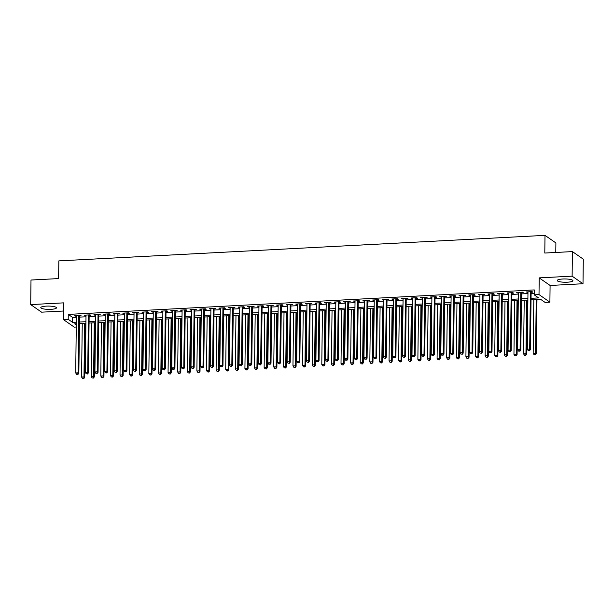 <?xml version="1.0" encoding="UTF-8"?>
<svg xmlns="http://www.w3.org/2000/svg" width="614" height="614" viewBox="0 0 614 614"><rect width="100%" height="100%" fill="white"/><g stroke="black" fill="none" stroke-linecap="round" stroke-linejoin="round"><path stroke-width="0.92" d="M50.924 309.326A7.836 1.642 -179.3 0 0 56.473 307.821A7.836 1.642 -179.3 0 0 46.334 306.125A7.836 1.642 -179.3 0 0 40.793 307.629A7.836 1.642 -179.3 0 0 50.924 309.326M567.359 282.202A7.836 1.642 -179.3 0 0 572.908 280.698A7.836 1.642 -179.3 0 0 562.777 279.002A7.836 1.642 -179.3 0 0 557.228 280.506A7.836 1.642 -179.3 0 0 567.359 282.202M76.266 327.039L74.286 327.147L63.403 319.564L68.208 319.311L72.621 322.381L76.328 322.189M555.777 252.469L555.893 242.937L545.009 235.362L58.837 260.889L58.622 278.579L30.999 280.03L30.7 304.59L41.583 312.173L63.511 311.022M545.009 235.362L544.795 253.045L572.417 251.594L583.3 259.177L583.001 283.737L572.118 276.154L539.207 277.881L539.008 294.582L549.891 302.165L545.086 302.418L540.673 299.348L531.033 299.855M539.207 277.881L550.09 285.464L583.001 283.737M550.09 285.464L549.891 302.165M572.417 251.594L572.118 276.154M79.544 315.957L81.225 315.865L80.488 315.35L74.724 315.657L76.397 316.118M89.153 315.45L90.834 315.358L90.097 314.852L84.333 315.151L86.006 315.611M98.762 314.944L100.443 314.859L99.706 314.345L93.942 314.644L95.615 315.112M108.363 314.437L110.052 314.353L109.315 313.838L103.551 314.145L105.224 314.606M117.972 313.938L119.653 313.846L118.924 313.332L113.153 313.639L114.833 314.099M127.582 313.432L129.262 313.34L128.526 312.833L122.762 313.132L124.442 313.593M137.191 312.925L138.871 312.841L138.135 312.326L132.371 312.626L134.044 313.094M146.8 312.419L148.481 312.334L147.744 311.82L141.98 312.127L143.653 312.587M156.409 311.92L158.09 311.828L157.353 311.313L151.589 311.62L153.262 312.081M166.018 311.413L167.699 311.321L166.962 310.814L161.198 311.114L162.871 311.582M175.627 310.907L177.308 310.822L176.571 310.308L170.807 310.607L172.48 311.075M185.228 310.4L186.917 310.316L186.18 309.801L180.416 310.108L182.089 310.569M194.838 309.901L196.518 309.809L195.789 309.295L190.018 309.602L191.698 310.062M204.447 309.395L206.127 309.303L205.391 308.796L199.627 309.095L201.308 309.563M214.056 308.888L215.737 308.804L215 308.289L209.236 308.589L210.909 309.057M223.665 308.389L225.346 308.297L224.609 307.783L218.845 308.09L220.518 308.55M233.274 307.883L234.955 307.791L234.218 307.284L228.454 307.583L230.127 308.044M242.883 307.376L244.564 307.292L243.827 306.777L238.063 307.077L239.736 307.545M252.492 306.87L254.173 306.785L253.436 306.271L247.672 306.57L249.345 307.038M262.094 306.371L263.774 306.279L263.045 305.764L257.281 306.071L258.954 306.532M271.703 305.864L273.383 305.772L272.654 305.265L266.883 305.565L268.564 306.025M281.312 305.358L282.993 305.273L282.256 304.759L276.492 305.058L278.173 305.526M290.921 304.851L292.602 304.767L291.865 304.252L286.101 304.552L287.774 305.02M300.53 304.352L302.211 304.26L301.474 303.746L295.71 304.053L297.383 304.513M310.139 303.846L311.82 303.753L311.083 303.247L305.319 303.546L306.992 304.007M319.748 303.339L321.429 303.255L320.692 302.74L314.928 303.04L316.601 303.508M329.357 302.832L331.038 302.748L330.301 302.234L324.537 302.533L326.211 303.001M338.959 302.334L340.64 302.241L339.91 301.727L334.146 302.034L335.82 302.495M348.568 301.827L350.249 301.735L349.519 301.228L343.748 301.528L345.429 301.988M358.177 301.32L359.858 301.236L359.121 300.722L353.357 301.021L355.03 301.489M367.786 300.814L369.467 300.73L368.73 300.215L362.966 300.515L364.639 300.983M377.395 300.315L379.076 300.223L378.339 299.709L372.575 300.016L374.248 300.476M387.004 299.809L388.685 299.716L387.948 299.21L382.184 299.509L383.857 299.97M396.613 299.302L398.294 299.218L397.557 298.703L391.793 299.003L393.467 299.471M406.215 298.795L407.903 298.711L407.166 298.197L401.402 298.496L403.076 298.964M415.824 298.297L417.505 298.204L416.776 297.69L411.004 297.997L412.685 298.458M425.433 297.79L427.114 297.698L426.377 297.191L420.613 297.491L422.294 297.951M435.042 297.283L436.723 297.199L435.986 296.685L430.222 296.984L431.895 297.452M444.651 296.777L446.332 296.692L445.595 296.178L439.831 296.485L441.504 296.946M454.26 296.278L455.941 296.186L455.204 295.672L449.44 295.979L451.113 296.439M463.869 295.771L465.55 295.679L464.813 295.173L459.049 295.472L460.723 295.933M473.478 295.265L475.159 295.18L474.422 294.666L468.659 294.966L470.332 295.434M483.08 294.758L484.768 294.674L484.032 294.16L478.268 294.467L479.941 294.927M492.689 294.259L494.37 294.167L493.641 293.653L487.869 293.96L489.55 294.421M502.298 293.753L503.979 293.661L503.242 293.154L497.478 293.454L499.159 293.914M511.907 293.246L513.588 293.162L512.851 292.648L507.087 292.947L508.76 293.415M521.516 292.74L523.197 292.655L522.46 292.141L516.696 292.448L518.369 292.909M531.049 298.304L538.616 297.913L534.203 294.835L534.264 289.923L68.269 314.399L72.682 317.469L76.382 317.277M79.528 317.116L85.991 316.77M89.137 316.609L95.6 316.271M98.747 316.103L105.209 315.765M108.356 315.596L114.818 315.258M117.965 315.097L124.427 314.752M127.566 314.591L134.036 314.253M137.175 314.084L143.638 313.746M146.784 313.577L153.247 313.24M156.393 313.079L162.856 312.733M166.003 312.572L172.465 312.234M175.612 312.065L182.074 311.728M185.221 311.559L191.683 311.221M194.822 311.06L201.292 310.715M204.431 310.554L210.901 310.216M214.04 310.047L220.503 309.709M223.649 309.54L230.112 309.203M233.259 309.042L239.721 308.696M242.868 308.535L249.33 308.197M252.477 308.028L258.939 307.691M262.086 307.522L268.548 307.184M271.687 307.023L278.157 306.678M281.296 306.516L287.766 306.179M290.906 306.01L297.368 305.672M300.515 305.503L306.977 305.166M310.124 305.004L316.586 304.659M319.733 304.498L326.195 304.16M329.342 303.991L335.804 303.654M338.951 303.485L345.413 303.147M348.552 302.986L355.022 302.641M358.162 302.479L364.624 302.142M367.771 301.973L374.233 301.635M377.38 301.466L383.842 301.129M386.989 300.967L393.451 300.622M396.598 300.461L403.06 300.123M406.207 299.954L412.669 299.617M415.816 299.448L422.279 299.11M425.418 298.949L431.888 298.604M435.027 298.442L441.489 298.105M444.636 297.936L451.098 297.598M454.245 297.429L460.707 297.092M463.854 296.93L470.316 296.585M473.463 296.424L479.925 296.086M483.072 295.917L489.535 295.58M492.674 295.411L499.144 295.073M502.283 294.912L508.753 294.567M511.892 294.405L518.354 294.068M521.501 293.899L527.963 293.561M531.11 293.392L534.218 293.231M531.125 292.241L532.806 292.149L532.069 291.635L526.305 291.942L527.979 292.402M63.403 319.564L63.61 302.863L30.7 304.59M68.269 314.399L68.208 319.311M534.203 294.835L539.008 294.582M76.305 323.731L74.678 323.816L76.29 324.944M527.886 300.016L521.424 300.353M518.277 300.522L511.815 300.86M508.668 301.029L502.206 301.367M499.059 301.528L492.597 301.873M489.458 302.034L482.988 302.372M479.849 302.541L473.379 302.879M470.24 303.047L463.777 303.385M460.63 303.546L454.168 303.892M451.021 304.053L444.559 304.39M441.412 304.559L434.95 304.897M431.803 305.066L425.341 305.404M422.194 305.565L415.732 305.91M412.593 306.071L406.123 306.409M402.984 306.578L396.514 306.916M393.374 307.084L386.912 307.422M383.765 307.583L377.303 307.929M374.156 308.09L367.694 308.428M364.547 308.596L358.085 308.934M354.938 309.103L348.476 309.441M345.329 309.602L338.867 309.947M335.728 310.108L329.257 310.446M326.118 310.615L319.656 310.953M316.509 311.121L310.047 311.459M306.9 311.62L300.438 311.966M297.291 312.127L290.829 312.465M287.682 312.633L281.22 312.971M278.073 313.14L271.611 313.478M268.471 313.639L262.001 313.984M258.862 314.145L252.392 314.483M249.253 314.652L242.791 314.99M239.644 315.159L233.182 315.496M230.035 315.657L223.573 316.003M220.426 316.164L213.964 316.502M210.817 316.671L204.355 317.008M201.208 317.177L194.745 317.515M191.606 317.676L185.136 318.021M181.997 318.182L175.527 318.52M172.388 318.689L165.926 319.027M162.779 319.196L156.317 319.533M153.17 319.694L146.708 320.04M143.561 320.201L137.099 320.539M133.952 320.708L127.489 321.045M124.343 321.214L117.88 321.552M114.741 321.713L108.271 322.058M105.132 322.22L98.662 322.557M95.523 322.726L89.061 323.064M85.914 323.233L79.452 323.57M79.467 322.028L85.929 321.682M89.076 321.521L95.538 321.183M98.685 321.015L105.147 320.677M108.294 320.508L114.757 320.17M117.903 320.009L124.366 319.664M127.512 319.503L133.975 319.165M137.114 318.996L143.584 318.658M146.723 318.489L153.193 318.152M156.332 317.991L162.794 317.645M165.941 317.484L172.404 317.146M175.55 316.977L182.013 316.64M185.159 316.471L191.622 316.133M194.768 315.972L201.231 315.627M204.378 315.466L210.84 315.128M213.979 314.959L220.449 314.621M223.588 314.452L230.05 314.115M233.197 313.954L239.66 313.608M242.806 313.447L249.269 313.109M252.415 312.94L258.878 312.603M262.024 312.434L268.487 312.096M271.634 311.935L278.096 311.59M281.235 311.428L287.705 311.091M290.844 310.922L297.314 310.584M300.453 310.415L306.916 310.078M310.062 309.916L316.525 309.571M319.671 309.41L326.134 309.072M329.281 308.903L335.743 308.566M338.89 308.397L345.352 308.059M348.499 307.898L354.961 307.553M358.1 307.391L364.57 307.054M367.709 306.885L374.179 306.547M377.318 306.378L383.781 306.041M386.927 305.879L393.39 305.534M396.537 305.373L402.999 305.035M406.146 304.866L412.608 304.529M415.755 304.36L422.217 304.022M425.364 303.861L431.826 303.516M434.965 303.354L441.435 303.017M444.574 302.848L451.044 302.51M454.183 302.341L460.646 302.004M463.793 301.842L470.255 301.497M473.402 301.336L479.864 300.998M483.011 300.829L489.473 300.492M492.62 300.323L499.082 299.985M502.229 299.824L508.691 299.478M511.83 299.317L518.3 298.98M521.439 298.811L527.902 298.473M72.682 317.469L72.621 322.381M527.05 291.903L527.042 292.456M517.441 292.402L517.433 292.955M507.832 292.909L507.824 293.461M498.223 293.415L498.215 293.968M488.614 293.922L488.606 294.474M479.004 294.421L478.997 294.973M469.395 294.927L469.395 295.48M459.794 295.434L459.786 295.986M450.185 295.94L450.177 296.493M440.576 296.439L440.568 296.992M430.967 296.946L430.959 297.498M421.357 297.452L421.35 298.005M411.748 297.959L411.741 298.511M402.139 298.458L402.132 299.01M392.53 298.964L392.53 299.517M382.929 299.471L382.921 300.023M373.32 299.977L373.312 300.522M363.711 300.476L363.703 301.029M354.101 300.983L354.094 301.535M344.492 301.489L344.485 302.042M334.883 301.996L334.876 302.541M325.274 302.495L325.267 303.047M315.665 303.001L315.665 303.554M306.064 303.508L306.056 304.06M296.455 304.014L296.447 304.559M286.845 304.513L286.838 305.066M277.236 305.02L277.229 305.572M267.627 305.526L267.62 306.079M258.018 306.033L258.01 306.578M248.409 306.532L248.401 307.084M238.808 307.038L238.8 307.591M229.199 307.545L229.191 308.098M219.589 308.051L219.582 308.596M209.98 308.55L209.973 309.103M200.371 309.057L200.364 309.609M190.762 309.563L190.754 310.116M181.153 310.07L181.145 310.615M171.544 310.569L171.544 311.121M161.942 311.075L161.935 311.628M152.333 311.582L152.326 312.135M142.724 312.089L142.717 312.633M133.115 312.587L133.108 313.14M123.506 313.094L123.498 313.647M113.897 313.601L113.889 314.153M104.288 314.107L104.28 314.652M94.679 314.606L94.679 315.159M85.077 315.112L85.07 315.665M75.468 315.619L75.461 316.172M530.389 291.727L529.69 349.105L527.288 349.228L527.986 291.85M531.133 291.688L530.419 349.612L529.69 349.105L529.168 350.571L528.209 350.625L529.168 350.571M529.468 350.778L530.419 349.612M527.288 349.228L528.209 350.625M533.827 299.709L533.167 353.326L535.569 353.203L536.306 353.71L536.966 299.54M535.055 354.669L534.096 354.723L535.347 354.877L535.569 353.203L536.222 299.578M534.096 354.723L533.167 353.326M536.306 353.71L535.347 354.877M520.779 292.233L520.081 349.604L517.679 349.734L518.377 292.356M521.524 292.195L520.818 350.118L520.081 349.604L519.567 351.078L518.6 351.124L519.567 351.078M519.858 351.277L520.818 350.118M517.679 349.734L518.6 351.124M511.17 292.732L510.472 350.11L508.07 350.241L508.768 292.863M511.915 292.694L511.209 350.625L510.472 350.11L509.958 351.584L508.998 351.63L509.958 351.584M510.249 351.784L511.209 350.625M508.07 350.241L508.998 351.63M501.561 293.239L500.863 350.617L498.461 350.74L499.159 293.369M502.306 293.2L501.6 351.131L500.863 350.617L500.349 352.083L499.389 352.137L500.349 352.083M500.64 352.29L501.6 351.131M498.461 350.74L499.389 352.137M491.96 293.745L491.254 351.124L488.851 351.246L489.558 293.868M492.697 293.707L491.991 351.63L491.254 351.124L490.739 352.589L489.78 352.643L490.739 352.589M491.031 352.797L491.991 351.63M488.851 351.246L489.78 352.643M524.218 300.208L523.558 353.833L525.96 353.702L526.697 354.217L527.357 300.046M525.446 355.176L524.486 355.222L525.737 355.383L525.96 353.702L526.62 300.085M524.486 355.222L523.558 353.833M526.697 354.217L525.737 355.383M514.609 300.714L513.949 354.339L516.351 354.209L517.088 354.723L517.748 300.545M515.837 355.683L514.877 355.729L516.136 355.882L516.351 354.209L517.011 300.591M514.877 355.729L513.949 354.339M517.088 354.723L516.136 355.882M505 301.221L504.347 354.838L506.75 354.715L507.479 355.23L508.146 301.052M506.228 356.181L505.268 356.235L506.527 356.389L506.75 354.715L507.402 301.09M505.268 356.235L504.347 354.838M507.479 355.23L506.527 356.389M495.391 301.72L494.738 355.345L497.14 355.222L497.87 355.729L498.537 301.558M496.619 356.688L495.659 356.742L496.918 356.895L497.14 355.222L497.793 301.597M495.659 356.742L494.738 355.345M497.87 355.729L496.918 356.895M482.351 294.252L481.645 351.622L479.242 351.753L479.948 294.375M483.088 294.206L482.381 352.137L481.645 351.622L481.13 353.096L480.171 353.142L481.13 353.096M481.422 353.296L482.381 352.137M479.242 351.753L480.171 353.142M485.781 302.226L485.129 355.851L487.531 355.721L488.268 356.235L488.928 302.065M487.017 357.194L486.05 357.241L487.309 357.394L487.531 355.721L488.184 302.103M486.05 357.241L485.129 355.851M488.268 356.235L487.309 357.394M472.742 294.751L472.036 352.129L469.633 352.259L470.339 294.881M473.478 294.712L472.772 352.643L472.036 352.129L471.521 353.603L470.562 353.649L471.521 353.603M471.821 353.802L472.772 352.643M469.633 352.259L470.562 353.649M476.172 302.733L475.52 356.358L477.922 356.227L478.659 356.742L479.319 302.564M477.408 357.701L476.449 357.747L477.7 357.901L477.922 356.227L478.575 302.61M476.449 357.747L475.52 356.358M478.659 356.742L477.7 357.901M463.133 295.257L462.434 352.636L460.032 352.758L460.73 295.388M463.877 295.219L463.163 353.15L462.434 352.636L461.912 354.101L460.953 354.155L461.912 354.101M462.212 354.309L463.163 353.15M460.032 352.758L460.953 354.155M466.563 303.239L465.911 356.857L468.313 356.734L469.05 357.248L469.71 303.07M467.799 358.2L466.84 358.254L468.091 358.407L468.313 356.734L468.966 303.109M466.84 358.254L465.911 356.857M469.05 357.248L468.091 358.407M453.523 295.764L452.825 353.142L450.423 353.265L451.121 295.887M454.268 295.725L453.554 353.649L452.825 353.142L452.311 354.608L451.344 354.662L452.311 354.608M452.602 354.815L453.554 353.649M450.423 353.265L451.344 354.662M456.962 303.738L456.302 357.363L458.704 357.241L459.441 357.747L460.101 303.577M458.19 358.706L457.23 358.76L458.481 358.914L458.704 357.241L459.364 303.615M457.23 358.76L456.302 357.363M459.441 357.747L458.481 358.914M443.914 296.27L443.216 353.641L440.814 353.771L441.512 296.393M444.659 296.224L443.953 354.155L443.216 353.641L442.702 355.115L441.735 355.161L442.702 355.115M442.993 355.314L443.953 354.155M440.814 353.771L441.735 355.161M447.353 304.245L446.693 357.87L449.095 357.739L449.832 358.254L450.492 304.083M448.581 359.213L447.621 359.259L448.872 359.413L449.095 357.739L449.755 304.122M447.621 359.259L446.693 357.87M449.832 358.254L448.872 359.413M434.305 296.769L433.607 354.148L431.205 354.278L431.903 296.9M435.05 296.731L434.344 354.662L433.607 354.148L433.093 355.621L432.133 355.667L433.093 355.621M433.384 355.821L434.344 354.662M431.205 354.278L432.133 355.667M437.744 304.751L437.084 358.376L439.486 358.246L440.223 358.76L440.883 304.582M438.972 359.72L438.012 359.766L439.271 359.919L439.486 358.246L440.146 304.628M438.012 359.766L437.084 358.376M440.223 358.76L439.271 359.919M424.696 297.276L423.998 354.654L421.595 354.777L422.294 297.399M425.441 297.237L424.734 355.168L423.998 354.654L423.483 356.12L422.524 356.174L423.483 356.12M423.775 356.327L424.734 355.168M421.595 354.777L422.524 356.174M428.135 305.258L427.482 358.875L429.884 358.753L430.614 359.267L431.281 305.089M429.363 360.218L428.403 360.272L429.662 360.426L429.884 358.753L430.537 305.127M428.403 360.272L427.482 358.875M430.614 359.267L429.662 360.426M415.095 297.782L414.389 355.161L411.986 355.283L412.692 297.905M415.831 297.744L415.125 355.667L414.389 355.161L413.874 356.627L412.915 356.68L413.874 356.627M414.166 356.834L415.125 355.667M411.986 355.283L412.915 356.68M418.525 305.757L417.873 359.382L420.275 359.259L421.004 359.766L421.672 305.595M419.753 360.725L418.794 360.779L420.053 360.932L420.275 359.259L420.928 305.634M418.794 360.779L417.873 359.382M421.004 359.766L420.053 360.932M405.486 298.289L404.779 355.659L402.377 355.79L403.083 298.412M406.222 298.243L405.516 356.174L404.779 355.659L404.265 357.133L403.306 357.179L404.265 357.133M404.557 357.333L405.516 356.174M402.377 355.79L403.306 357.179M395.876 298.788L395.17 356.166L392.768 356.297L393.474 298.918M396.613 298.749L395.907 356.68L395.17 356.166L394.656 357.64L393.697 357.686L394.656 357.64M394.955 357.839L395.907 356.68M392.768 356.297L393.697 357.686M386.267 299.294L385.569 356.673L383.167 356.795L383.865 299.417M387.012 299.256L386.298 357.187L385.569 356.673L385.047 358.139L384.088 358.192L385.047 358.139M385.346 358.346L386.298 357.187M383.167 356.795L384.088 358.192M376.658 299.801L375.96 357.179L373.558 357.302L374.256 299.924M377.403 299.762L376.697 357.686L375.96 357.179L375.446 358.645L374.479 358.699L375.446 358.645M375.737 358.852L376.697 357.686M373.558 357.302L374.479 358.699M367.049 300.307L366.351 357.678L363.948 357.808L364.647 300.43M367.794 300.261L367.088 358.192L366.351 357.678L365.837 359.152L364.869 359.198L365.837 359.152M366.128 359.351L367.088 358.192M363.948 357.808L364.869 359.198M357.44 300.806L356.742 358.185L354.339 358.315L355.038 300.937M358.185 300.768L357.478 358.699L356.742 358.185L356.227 359.651L355.268 359.704L356.227 359.651M356.519 359.858L357.478 358.699M354.339 358.315L355.268 359.704M347.831 301.313L347.133 358.691L344.73 358.814L345.429 301.436M348.575 301.274L347.869 359.205L347.133 358.691L346.618 360.157L345.659 360.211L346.618 360.157M346.91 360.364L347.869 359.205M344.73 358.814L345.659 360.211M338.23 301.819L337.523 359.198L335.121 359.32L335.827 301.942M338.966 301.781L338.26 359.704L337.523 359.198L337.009 360.664L336.05 360.717L337.009 360.664M337.301 360.871L338.26 359.704M335.121 359.32L336.05 360.717M328.62 302.326L327.914 359.697L325.512 359.827L326.218 302.449M329.357 302.28L328.651 360.211L327.914 359.697L327.4 361.17L326.441 361.216L327.4 361.17M327.699 361.37L328.651 360.211M325.512 359.827L326.441 361.216M319.011 302.825L318.305 360.203L315.911 360.334L316.609 302.955M319.756 302.786L319.042 360.717L318.305 360.203L317.791 361.669L316.832 361.723L317.791 361.669M318.09 361.876L319.042 360.717M315.911 360.334L316.832 361.723M309.402 303.331L308.704 360.71L306.302 360.832L307 303.454M310.147 303.293L309.433 361.224L308.704 360.71L308.182 362.176L307.223 362.229L308.182 362.176M308.481 362.383L309.433 361.224M306.302 360.832L307.223 362.229M299.793 303.838L299.095 361.216L296.692 361.339L297.391 303.961M300.538 303.8L299.832 361.723L299.095 361.216L298.581 362.682L297.613 362.736L298.581 362.682M298.872 362.889L299.832 361.723M296.692 361.339L297.613 362.736M290.184 304.344L289.486 361.715L287.083 361.846L287.782 304.467M290.929 304.298L290.222 362.229L289.486 361.715L288.971 363.189L288.012 363.235L288.971 363.189M289.263 363.388L290.222 362.229M287.083 361.846L288.012 363.235M280.575 304.843L279.877 362.222L277.474 362.352L278.173 304.974M281.319 304.805L280.613 362.736L279.877 362.222L279.362 363.688L278.403 363.741L279.362 363.688M279.654 363.895L280.613 362.736M277.474 362.352L278.403 363.741M270.966 305.35L270.267 362.728L267.865 362.851L268.571 305.473M271.71 305.311L271.004 363.242L270.267 362.728L269.753 364.194L268.794 364.248L269.753 364.194M270.045 364.401L271.004 363.242M267.865 362.851L268.794 364.248M261.364 305.856L260.658 363.235L258.256 363.358L258.962 305.979M262.101 305.818L261.395 363.741L260.658 363.235L260.144 364.701L259.185 364.754L260.144 364.701M260.436 364.908L261.395 363.741M258.256 363.358L259.185 364.754M251.755 306.363L251.049 363.734L248.647 363.864L249.353 306.486M252.492 306.317L251.786 364.248L251.049 363.734L250.535 365.207L249.576 365.253L250.535 365.207M250.834 365.407L251.786 364.248M248.647 363.864L249.576 365.253M242.146 306.862L241.448 364.24L239.046 364.371L239.744 306.992M242.891 306.823L242.177 364.754L241.448 364.24L240.926 365.706L239.967 365.76L240.926 365.706M241.225 365.913L242.177 364.754M239.046 364.371L239.967 365.76M232.537 307.368L231.839 364.747L229.436 364.869L230.135 307.491M233.282 307.33L232.568 365.261L231.839 364.747L231.317 366.213L230.357 366.266L231.317 366.213M231.616 366.42L232.568 365.261M229.436 364.869L230.357 366.266M222.928 307.875L222.23 365.253L219.827 365.376L220.526 307.998M223.673 307.837L222.966 365.76L222.23 365.253L221.715 366.719L220.748 366.773L221.715 366.719M222.007 366.926L222.966 365.76M219.827 365.376L220.748 366.773M213.319 308.382L212.621 365.752L210.218 365.883L210.917 308.504M214.063 308.335L213.357 366.266L212.621 365.752L212.106 367.226L211.147 367.272L212.106 367.226M212.398 367.425L213.357 366.266M210.218 365.883L211.147 367.272M203.71 308.88L203.011 366.259L200.609 366.389L201.308 309.011M204.454 308.842L203.748 366.773L203.011 366.259L202.497 367.725L201.538 367.778L202.497 367.725M202.789 367.932L203.748 366.773M200.609 366.389L201.538 367.778M194.108 309.387L193.402 366.765L191 366.888L191.706 309.51M194.845 309.349L194.139 367.279L193.402 366.765L192.888 368.231L191.929 368.285L192.888 368.231M193.18 368.438L194.139 367.279M191 366.888L191.929 368.285M184.499 309.893L183.793 367.272L181.391 367.395L182.097 310.016M185.236 309.855L184.53 367.778L183.793 367.272L183.279 368.738L182.32 368.791L183.279 368.738M183.571 368.945L184.53 367.778M181.391 367.395L182.32 368.791M174.89 310.392L174.184 367.771L171.782 367.901L172.488 310.523M175.627 310.354L174.921 368.285L174.184 367.771L173.67 369.244L172.711 369.29L173.67 369.244M173.969 369.444L174.921 368.285M171.782 367.901L172.711 369.29M165.281 310.899L164.583 368.277L162.18 368.408L162.879 311.029M166.026 310.861L165.312 368.791L164.583 368.277L164.061 369.743L163.101 369.797L164.061 369.743M164.36 369.95L165.312 368.791M162.18 368.408L163.101 369.797M155.672 311.405L154.974 368.784L152.571 368.907L153.27 311.528M156.417 311.367L155.703 369.298L154.974 368.784L154.459 370.25L153.492 370.303L154.459 370.25M154.751 370.457L155.703 369.298M152.571 368.907L153.492 370.303M146.063 311.912L145.364 369.29L142.962 369.413L143.661 312.035M146.807 311.874L146.101 369.797L145.364 369.29L144.85 370.756L143.883 370.81L144.85 370.756M145.142 370.963L146.101 369.797M142.962 369.413L143.883 370.81M136.454 312.411L135.755 369.789L133.353 369.92L134.052 312.541M137.198 312.373L136.492 370.303L135.755 369.789L135.241 371.263L134.282 371.309L135.241 371.263M135.533 371.462L136.492 370.303M133.353 369.92L134.282 371.309M126.845 312.917L126.146 370.296L123.744 370.419L124.442 313.048M127.589 312.879L126.883 370.81L126.146 370.296L125.632 371.762L124.673 371.815L125.632 371.762M125.924 371.969L126.883 370.81M123.744 370.419L124.673 371.815M117.243 313.424L116.537 370.802L114.135 370.925L114.841 313.547M117.98 313.386L117.274 371.316L116.537 370.802L116.023 372.268L115.064 372.322L116.023 372.268M116.315 372.475L117.274 371.316M114.135 370.925L115.064 372.322M107.634 313.931L106.928 371.309L104.526 371.432L105.232 314.053M108.371 313.892L107.665 371.815L106.928 371.309L106.414 372.775L105.454 372.821L106.414 372.775M106.706 372.982L107.665 371.815M104.526 371.432L105.454 372.821M98.025 314.429L97.319 371.808L94.917 371.938L95.623 314.56M98.762 314.391L98.056 372.322L97.319 371.808L96.805 373.281L95.845 373.327L96.805 373.281M97.104 373.481L98.056 372.322M94.917 371.938L95.845 373.327M88.416 314.936L87.718 372.314L85.315 372.437L86.014 315.066M89.16 314.898L88.447 372.828L87.718 372.314L87.196 373.78L86.236 373.834L87.196 373.78M87.495 373.987L88.447 372.828M85.315 372.437L86.236 373.834M78.807 315.442L78.108 372.821L75.706 372.944L76.405 315.565M79.551 315.404L78.845 373.335L78.108 372.821L77.594 374.287L76.627 374.34L77.594 374.287M77.886 374.494L78.845 373.335M75.706 372.944L76.627 374.34M408.916 306.263L408.264 359.888L410.666 359.758L411.403 360.272L412.063 306.102M410.152 361.232L409.185 361.278L410.444 361.431L410.666 359.758L411.319 306.14M409.185 361.278L408.264 359.888M411.403 360.272L410.444 361.431M399.307 306.77L398.655 360.395L401.057 360.264L401.794 360.779L402.454 306.601M400.543 361.738L399.584 361.784L400.835 361.938L401.057 360.264L401.709 306.647M399.584 361.784L398.655 360.395M401.794 360.779L400.835 361.938M389.698 307.276L389.046 360.894L391.448 360.771L392.185 361.285L392.845 307.107M390.934 362.237L389.974 362.291L391.225 362.444L391.448 360.771L392.1 307.146M389.974 362.291L389.046 360.894M392.185 361.285L391.225 362.444M380.097 307.775L379.437 361.4L381.839 361.278L382.576 361.784L383.236 307.614M381.325 362.744L380.365 362.797L381.616 362.951L381.839 361.278L382.499 307.652M380.365 362.797L379.437 361.4M382.576 361.784L381.616 362.951M370.488 308.282L369.828 361.907L372.23 361.776L372.967 362.291L373.627 308.121M371.716 363.25L370.756 363.296L372.007 363.45L372.23 361.776L372.89 308.159M370.756 363.296L369.828 361.907M372.967 362.291L372.007 363.45M360.878 308.788L360.218 362.413L362.621 362.283L363.358 362.797L364.018 308.619M362.106 363.757L361.147 363.803L362.406 363.956L362.621 362.283L363.281 308.665M361.147 363.803L360.218 362.413M363.358 362.797L362.406 363.956M351.269 309.295L350.617 362.912L353.019 362.79L353.748 363.304L354.416 309.126M352.497 364.255L351.538 364.309L352.797 364.463L353.019 362.79L353.672 309.164M351.538 364.309L350.617 362.912M353.748 363.304L352.797 364.463M341.66 309.794L341.008 363.419L343.41 363.296L344.147 363.803L344.807 309.633M342.896 364.762L341.929 364.816L343.188 364.969L343.41 363.296L344.063 309.671M341.929 364.816L341.008 363.419M344.147 363.803L343.188 364.969M332.051 310.3L331.399 363.925L333.801 363.795L334.538 364.309L335.198 310.139M333.287 365.269L332.32 365.315L333.579 365.468L333.801 363.795L334.453 310.177M332.32 365.315L331.399 363.925M334.538 364.309L333.579 365.468M322.442 310.807L321.79 364.432L324.192 364.302L324.929 364.816L325.589 310.638M323.678 365.775L322.718 365.821L323.969 365.975L324.192 364.302L324.844 310.684M322.718 365.821L321.79 364.432M324.929 364.816L323.969 365.975M312.833 311.313L312.181 364.931L314.583 364.808L315.32 365.322L315.98 311.144M314.069 366.274L313.109 366.328L314.36 366.481L314.583 364.808L315.235 311.183M313.109 366.328L312.181 364.931M315.32 365.322L314.36 366.481M303.232 311.812L302.572 365.437L304.974 365.315L305.711 365.821L306.371 311.651M304.46 366.781L303.5 366.834L304.751 366.988L304.974 365.315L305.634 311.689M303.5 366.834L302.572 365.437M305.711 365.821L304.751 366.988M293.622 312.319L292.962 365.944L295.365 365.814L296.101 366.328L296.762 312.158M294.85 367.287L293.891 367.333L295.142 367.487L295.365 365.814L296.025 312.196M293.891 367.333L292.962 365.944M296.101 366.328L295.142 367.487M284.013 312.825L283.361 366.451L285.756 366.32L286.492 366.834L287.16 312.656M285.241 367.786L284.282 367.84L285.541 367.993L285.756 366.32L286.416 312.703M284.282 367.84L283.361 366.451M286.492 366.834L285.541 367.993M274.404 313.332L273.752 366.949L276.154 366.827L276.883 367.341L277.551 313.163M275.632 368.293L274.673 368.346L275.932 368.5L276.154 366.827L276.807 313.201M274.673 368.346L273.752 366.949M276.883 367.341L275.932 368.5M264.795 313.831L264.143 367.456L266.545 367.333L267.282 367.84L267.942 313.67M266.031 368.799L265.064 368.853L266.322 369.006L266.545 367.333L267.197 313.708M265.064 368.853L264.143 367.456M267.282 367.84L266.322 369.006M255.186 314.337L254.534 367.963L256.936 367.832L257.673 368.346L258.333 314.176M256.422 369.306L255.455 369.352L256.713 369.505L256.936 367.832L257.588 314.214M255.455 369.352L254.534 367.963M257.673 368.346L256.713 369.505M245.577 314.844L244.925 368.469L247.327 368.339L248.064 368.853L248.724 314.675M246.813 369.805L245.853 369.858L247.104 370.012L247.327 368.339L247.979 314.713M245.853 369.858L244.925 368.469M248.064 368.853L247.104 370.012M235.976 315.35L235.316 368.968L237.718 368.845L238.455 369.359L239.115 315.182M237.204 370.311L236.244 370.365L237.495 370.518L237.718 368.845L238.37 315.22M236.244 370.365L235.316 368.968M238.455 369.359L237.495 370.518M226.366 315.849L225.706 369.474L228.109 369.352L228.845 369.858L229.506 315.688M227.594 370.818L226.635 370.871L227.886 371.025L228.109 369.352L228.769 315.726M226.635 370.871L225.706 369.474M228.845 369.858L227.886 371.025M216.757 316.356L216.097 369.981L218.5 369.851L219.236 370.365L219.896 316.195M217.985 371.324L217.026 371.37L218.285 371.524L218.5 369.851L219.16 316.233M217.026 371.37L216.097 369.981M219.236 370.365L218.285 371.524M207.148 316.862L206.496 370.488L208.898 370.357L209.627 370.871L210.295 316.694M208.376 371.823L207.417 371.877L208.676 372.03L208.898 370.357L209.551 316.732M207.417 371.877L206.496 370.488M209.627 370.871L208.676 372.03M197.539 317.369L196.887 370.986L199.289 370.864L200.018 371.378L200.686 317.2M198.767 372.33L197.808 372.383L199.066 372.537L199.289 370.864L199.941 317.238M197.808 372.383L196.887 370.986M200.018 371.378L199.066 372.537M187.93 317.868L187.278 371.493L189.68 371.37L190.417 371.877L191.077 317.707M189.166 372.836L188.199 372.89L189.457 373.043L189.68 371.37L190.332 317.745M188.199 372.89L187.278 371.493M190.417 371.877L189.457 373.043M178.321 318.374L177.669 372L180.071 371.869L180.808 372.383L181.468 318.213M179.557 373.343L178.597 373.389L179.848 373.542L180.071 371.869L180.723 318.252M178.597 373.389L177.669 372M180.808 372.383L179.848 373.542M168.712 318.881L168.059 372.506L170.462 372.376L171.199 372.89L171.859 318.712M169.948 373.842L168.988 373.895L170.239 374.049L170.462 372.376L171.114 318.75M168.988 373.895L168.059 372.506M171.199 372.89L170.239 374.049M159.11 319.387L158.45 373.005L160.853 372.882L161.589 373.396L162.249 319.219M160.338 374.348L159.379 374.402L160.63 374.555L160.853 372.882L161.513 319.257M159.379 374.402L158.45 373.005M161.589 373.396L160.63 374.555M149.501 319.886L148.841 373.512L151.244 373.389L151.98 373.895L152.64 319.725M150.729 374.855L149.77 374.908L151.021 375.062L151.244 373.389L151.904 319.764M149.77 374.908L148.841 373.512M151.98 373.895L151.021 375.062M139.892 320.393L139.232 374.018L141.634 373.888L142.371 374.402L143.031 320.232M141.12 375.361L140.161 375.407L141.42 375.561L141.634 373.888L142.294 320.27M140.161 375.407L139.232 374.018M142.371 374.402L141.42 375.561M130.283 320.899L129.631 374.525L132.033 374.394L132.762 374.908L133.43 320.731M131.511 375.86L130.552 375.914L131.81 376.067L132.033 374.394L132.685 320.769M130.552 375.914L129.631 374.525M132.762 374.908L131.81 376.067M120.674 321.406L120.022 375.024L122.424 374.901L123.153 375.415L123.821 321.237M121.902 376.367L120.943 376.42L122.201 376.574L122.424 374.901L123.076 321.276M120.943 376.42L120.022 375.024M123.153 375.415L122.201 376.574M111.065 321.905L110.413 375.53L112.815 375.407L113.552 375.914L114.212 321.744M112.301 376.873L111.334 376.927L112.592 377.08L112.815 375.407L113.467 321.782M111.334 376.927L110.413 375.53M113.552 375.914L112.592 377.08M101.456 322.411L100.803 376.037L103.206 375.906L103.943 376.42L104.603 322.25M102.692 377.38L101.732 377.426L102.983 377.579L103.206 375.906L103.858 322.289M101.732 377.426L100.803 376.037M103.943 376.42L102.983 377.579M91.847 322.918L91.194 376.543L93.597 376.413L94.333 376.927L94.993 322.749M93.082 377.879L92.123 377.932L93.374 378.086L93.597 376.413L94.249 322.787M92.123 377.932L91.194 376.543M94.333 376.927L93.374 378.086M82.245 323.424L81.585 377.042L83.988 376.919L84.724 377.433L85.384 323.256M83.473 378.385L82.514 378.439L83.765 378.592L83.988 376.919L84.648 323.294M82.514 378.439L81.585 377.042M84.724 377.433L83.765 378.592"/></g></svg>
